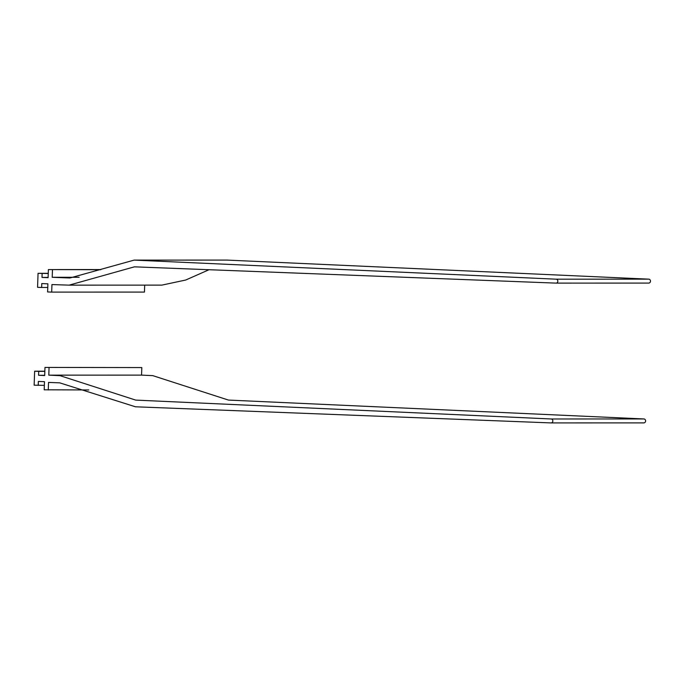 <?xml version="1.0" encoding="UTF-8"?>
<svg xmlns="http://www.w3.org/2000/svg" width="683" height="683" viewBox="0 0 683 683"><rect width="100%" height="100%" fill="white"/><g stroke="black" fill="none" stroke-linecap="round" stroke-linejoin="round"><path stroke-width="1.02" d="M48.254 273.507L38.052 273.337L37.565 287.312L41.646 287.483L41.783 283.573L47.895 283.829L47.614 291.94L51.686 292.111L51.951 284.563L69.12 285.144L134.389 266.84L555.953 283.112A1.972 1.793 90 0 0 556.013 283.121L648.773 283.086A1.972 1.793 90 0 1 648.713 283.086L556.082 283.112M48.262 273.328L38.052 273.337M48.117 277.418L41.996 277.418L42.133 273.507M100.939 269.554L48.391 269.572L48.109 277.674L41.996 277.418M100.572 269.725L48.391 269.572M52.471 269.742L52.207 277.289L79.143 277.281M648.773 283.086A1.972 1.793 90 0 0 648.85 279.151L226.876 260.086L134.116 260.112L69.879 277.99L52.207 277.289M134.116 260.112L556.09 279.176A1.972 1.793 90 0 1 556.013 283.121M69.12 285.144L161.88 285.118L185.733 280.021L209.169 269.657M144.694 285.118L144.446 292.085L51.686 292.111M47.767 287.483L41.646 287.483M44.352 385.349L34.15 385.178L34.637 371.193L44.847 371.193M38.231 385.349L38.368 381.43L44.48 381.686L44.199 389.797L88.85 389.959M551.198 422.914L643.83 422.888A1.972 1.793 -90 0 0 643.898 422.888L551.13 422.914A1.972 1.793 -90 0 1 551.07 422.914L135.465 406.795L59.745 382.856L48.536 382.42L48.271 389.967M643.898 422.888A1.972 1.793 -90 0 0 643.967 418.952L228.455 400.076L152.761 375.633L141.552 375.121L48.792 375.155L60.002 375.659L135.695 400.101L551.207 418.978A1.972 1.793 -90 0 1 551.13 422.914M141.552 375.121L141.816 367.574L44.976 367.428L141.816 367.574M48.792 375.155L49.056 367.599M44.702 375.283L38.581 375.283L44.694 375.539L44.976 367.428M44.839 371.364L38.718 371.364L38.581 375.283M38.718 371.364L34.637 371.193M648.85 279.151L556.09 279.176M643.967 418.952L551.207 418.978"/></g></svg>
